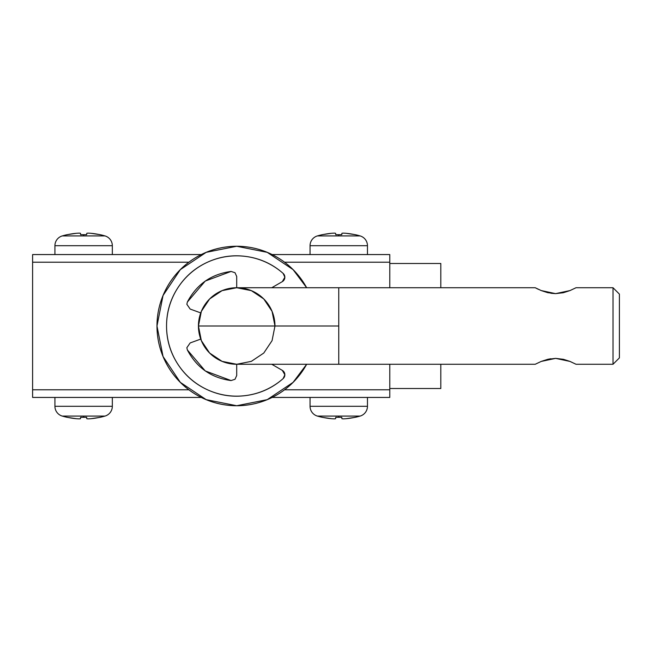 <?xml version="1.0" encoding="UTF-8"?>
<svg xmlns="http://www.w3.org/2000/svg" width="652" height="652" viewBox="0 0 652 652"><rect width="100%" height="100%" fill="white"/><g stroke="black" fill="none" stroke-linecap="round" stroke-linejoin="round"><path stroke-width="0.98" d="M535.211 364.272L338.755 364.272L338.755 326L198.436 326L201.346 311.354L209.642 298.942L222.063 290.645L236.7 287.728A38.272 38.272 0 0 0 198.436 326L338.755 326L338.755 287.728L338.755 364.272L535.211 364.272L541.201 361.436L555.651 358.372L570.027 361.436L576.026 364.272L613.019 364.272L619.4 357.891L619.4 294.109L613.019 287.728L613.019 364.272L613.019 287.728L576.026 287.728L570.044 290.556L555.594 293.628L541.209 290.564L547.745 292.683M550.842 293.27L555.618 293.628M563.165 292.756L555.594 293.628L547.713 292.675L541.209 290.564L535.211 287.728L338.755 287.728L535.211 287.728L538.446 289.358M576.026 287.728L613.019 287.728L619.4 294.109L619.4 357.891L613.019 364.272L576.026 364.272L570.044 361.444L563.515 359.325L555.594 358.372M550.81 358.739L547.745 359.317L555.651 358.372L563.515 359.325L570.027 361.436M541.258 361.412L547.745 359.317M198.436 326A38.272 38.272 0 0 1 236.7 287.728A38.272 38.272 0 0 1 274.973 326L272.063 340.646L263.767 353.058L251.346 361.355L236.7 364.272L222.063 361.355L209.642 353.058L201.346 340.646L198.436 326A38.272 38.272 0 0 0 236.7 364.272L236.7 375.519L236.7 364.272L338.755 364.272M338.755 287.728L236.7 287.728L251.346 290.645L263.767 298.942L272.063 311.354L274.973 326M570.044 290.556L563.515 292.675M389.782 397.435L272.12 397.435L389.782 397.435L389.782 364.272L389.782 389.782L284.565 389.782L389.782 389.782L389.782 397.435M201.289 397.435L32.6 397.435L32.6 389.782L188.844 389.782L32.6 389.782L32.6 262.218L32.6 397.435L201.289 397.435M32.6 254.565L201.289 254.565L32.6 254.565L32.6 262.218L32.6 254.565M272.12 254.565L389.782 254.565L272.12 254.565M389.782 287.728L389.782 262.218L284.565 262.218L389.782 262.218L389.782 254.565L389.782 287.728M188.844 262.218L32.6 262.218L188.844 262.218M440.809 388.51L389.782 388.51L440.809 388.51L440.809 364.272L440.809 388.51M389.782 263.489L440.809 263.489L440.809 287.728L440.809 263.489L389.782 263.489M346.212 233.31L355.34 234.696A76.537 76.537 0 0 1 360.1 235.91A76.537 76.537 0 0 0 355.34 234.696L355.063 234.696A76.471 76.455 90 0 0 346.212 233.31A76.333 71.264 90 0 0 343.107 233.123A76.333 71.264 90 0 1 346.106 233.302M343.107 233.123A76.333 27.351 90 0 0 341.917 233.31A76.471 1.337 90 0 0 341.762 234.696A76.471 1.337 90 0 1 341.917 233.31A76.333 27.351 90 0 1 343.033 233.131M360.1 235.91L317.41 235.91A10.204 10.204 0 0 0 310.05 245.714L367.459 245.714A10.204 10.204 0 0 0 360.1 235.91A10.204 10.204 0 0 1 367.459 245.714L310.05 245.714L310.05 254.565L310.05 245.714A10.204 10.204 0 0 1 317.41 235.91L338.755 235.91L338.755 234.696L335.747 234.696A76.471 1.337 -90 0 0 335.601 233.31A76.333 27.351 -90 0 0 334.403 233.123A76.333 71.264 -90 0 0 331.297 233.31A76.471 76.455 -90 0 0 322.447 234.696L322.169 234.696A76.537 76.537 0 0 0 317.41 235.91A76.537 76.537 0 0 1 322.169 234.696L331.297 233.31A76.333 71.264 -90 0 1 334.403 233.123A76.333 27.351 -90 0 1 335.601 233.31L335.747 234.696L338.755 234.696L338.755 235.91L360.1 235.91M341.762 234.696L338.755 234.696L341.762 234.696L341.917 233.31L341.762 234.696M367.459 254.565L367.459 245.714L367.459 254.565M91.084 233.31L100.212 234.696A76.537 76.537 0 0 1 104.972 235.91A76.537 76.537 0 0 0 100.212 234.696L99.935 234.696A76.471 76.455 90 0 0 91.084 233.31A76.333 71.264 90 0 0 87.979 233.123A76.333 71.264 90 0 1 90.978 233.302M87.979 233.123A76.333 27.351 90 0 0 86.789 233.31A76.471 1.337 90 0 0 86.634 234.696A76.471 1.337 90 0 1 86.789 233.31A76.333 27.351 90 0 1 87.906 233.131M62.282 235.91A10.204 10.204 0 0 0 54.923 245.714L112.331 245.714A10.204 10.204 0 0 0 104.972 235.91L62.282 235.91L83.627 235.91L83.627 234.696L80.62 234.696A76.471 1.337 -90 0 0 80.465 233.31A76.333 27.351 -90 0 0 79.275 233.123A76.333 71.264 -90 0 0 76.17 233.31A76.471 76.455 -90 0 0 67.319 234.696L67.042 234.696A76.537 76.537 0 0 0 62.282 235.91A76.537 76.537 0 0 1 67.042 234.696L76.17 233.31A76.333 71.264 -90 0 1 79.275 233.123A76.333 27.351 -90 0 1 80.465 233.31L80.62 234.696L83.627 234.696L83.627 235.91L104.972 235.91A10.204 10.204 0 0 1 112.331 245.714L54.923 245.714L54.923 254.565L54.923 245.714A10.204 10.204 0 0 1 62.282 235.91M86.634 234.696L83.627 234.696L86.634 234.696L86.789 233.31L86.634 234.696M112.331 254.565L112.331 245.714L112.331 254.565M331.297 418.69L322.169 417.304A76.537 76.537 0 0 1 317.41 416.09A76.537 76.537 0 0 0 322.169 417.304L322.447 417.304A76.471 76.455 -90 0 0 331.297 418.69A76.333 71.264 -90 0 0 334.403 418.877A76.333 71.264 -90 0 1 331.412 418.698M334.403 418.877A76.333 27.351 -90 0 0 335.593 418.69A76.471 1.337 -90 0 0 335.747 417.304A76.471 1.337 -90 0 1 335.601 418.69A76.333 27.351 -90 0 1 334.476 418.869M317.41 416.09L360.1 416.09A10.204 10.204 0 0 0 367.459 406.286L310.05 406.286A10.204 10.204 0 0 0 317.41 416.09A10.204 10.204 0 0 1 310.05 406.286L367.459 406.286L367.459 397.435L367.459 406.286A10.204 10.204 0 0 1 360.1 416.09L338.755 416.09L338.755 417.304L341.762 417.304A76.471 1.337 90 0 0 341.917 418.69A76.333 27.351 90 0 0 343.107 418.877A76.333 71.264 90 0 0 346.212 418.69A76.471 76.455 90 0 0 355.063 417.304L355.34 417.304A76.537 76.537 0 0 0 360.1 416.09A76.537 76.537 0 0 1 355.34 417.304L346.212 418.69A76.333 71.264 90 0 1 343.107 418.877A76.333 27.351 90 0 1 341.917 418.69L341.762 417.304L338.755 417.304L338.755 416.09L317.41 416.09M335.747 417.304L338.755 417.304L335.747 417.304L335.601 418.69L335.747 417.304M310.05 397.435L310.05 406.286L310.05 397.435M76.17 418.69L67.042 417.304A76.537 76.537 0 0 1 62.282 416.09A76.537 76.537 0 0 0 67.042 417.304L67.319 417.304A76.471 76.455 -90 0 0 76.17 418.69A76.333 71.264 -90 0 0 79.275 418.877A76.333 71.264 -90 0 1 76.276 418.698M79.275 418.877A76.333 27.351 -90 0 0 80.465 418.69A76.471 1.337 -90 0 0 80.62 417.304A76.471 1.337 -90 0 1 80.465 418.69A76.333 27.351 -90 0 1 79.348 418.869M62.282 416.09L104.972 416.09A10.204 10.204 0 0 0 112.331 406.286L54.923 406.286A10.204 10.204 0 0 0 62.282 416.09A10.204 10.204 0 0 1 54.923 406.286L112.331 406.286L112.331 397.435L112.331 406.286A10.204 10.204 0 0 1 104.972 416.09L83.627 416.09L83.627 417.304L86.634 417.304A76.471 1.337 90 0 0 86.789 418.69A76.333 27.351 90 0 0 87.979 418.877A76.333 71.264 90 0 0 91.084 418.69A76.471 76.455 90 0 0 99.935 417.304L100.212 417.304A76.537 76.537 0 0 0 104.972 416.09A76.537 76.537 0 0 1 100.212 417.304L91.084 418.69A76.333 71.264 90 0 1 87.979 418.877A76.333 27.351 90 0 1 86.789 418.69L86.634 417.304L83.627 417.304L83.627 416.09L62.282 416.09M80.62 417.304L83.627 417.304L80.62 417.304L80.465 418.69L80.62 417.304M54.923 397.435L54.923 406.286L54.923 397.435M301.485 279.521A79.731 79.731 0 0 0 156.977 326L163.049 295.486L180.327 269.626L206.195 252.34L236.7 246.269L267.214 252.34L293.082 269.626L306.66 287.728A79.731 79.731 0 0 0 156.977 326L163.049 356.514L180.327 382.374L206.195 399.66L236.7 405.731L267.214 399.66L293.082 382.374L306.66 364.272A79.731 79.731 0 0 1 156.977 326A79.731 79.731 0 0 0 301.485 372.479M247.165 256.627A70.163 70.163 0 0 0 166.545 326A70.163 70.163 0 0 1 283.131 273.4A5.102 5.102 0 0 1 282.332 281.631L271.762 287.728L282.332 281.631L284.859 277.222L283.131 273.4C272.789 264.272 260.8 258.681 247.165 256.627C233.522 254.565 220.425 256.375 207.849 262.047C195.274 267.719 185.249 276.35 177.768 287.931C170.286 299.521 166.545 312.21 166.545 326A70.163 70.163 0 0 0 247.165 395.381C233.522 397.435 220.425 395.625 207.849 389.953C195.274 384.281 185.249 375.65 177.768 364.069C170.286 352.479 166.545 339.79 166.545 326A70.163 70.163 0 0 0 283.131 378.6C272.789 387.728 260.8 393.319 247.165 395.381M284.859 374.778A5.102 5.102 0 0 1 283.131 378.6L284.859 374.778A5.102 5.102 0 0 0 282.308 370.36A5.102 5.102 0 0 1 284.859 374.778L282.308 370.36L271.762 364.272L282.308 370.36M190.172 342.936L200.743 339.089L190.172 342.936L186.847 347.72L187.352 349.945C196.676 367.655 211.256 377.858 231.077 380.564C211.256 377.858 196.676 367.655 187.352 349.945L205.241 370.931L231.077 380.564L235.013 379.285L236.7 375.519L235.013 379.285M190.172 309.064L200.743 312.911L190.172 309.064L186.847 304.28L187.352 302.055C196.676 284.345 211.256 274.142 231.077 271.436C211.256 274.142 196.676 284.345 187.352 302.055L205.241 281.069L231.077 271.436L235.013 272.715L236.7 276.481L235.013 272.715M236.7 287.728L236.7 276.481L236.7 287.728M177.768 364.069C170.286 352.479 166.545 339.79 166.545 326"/></g></svg>
